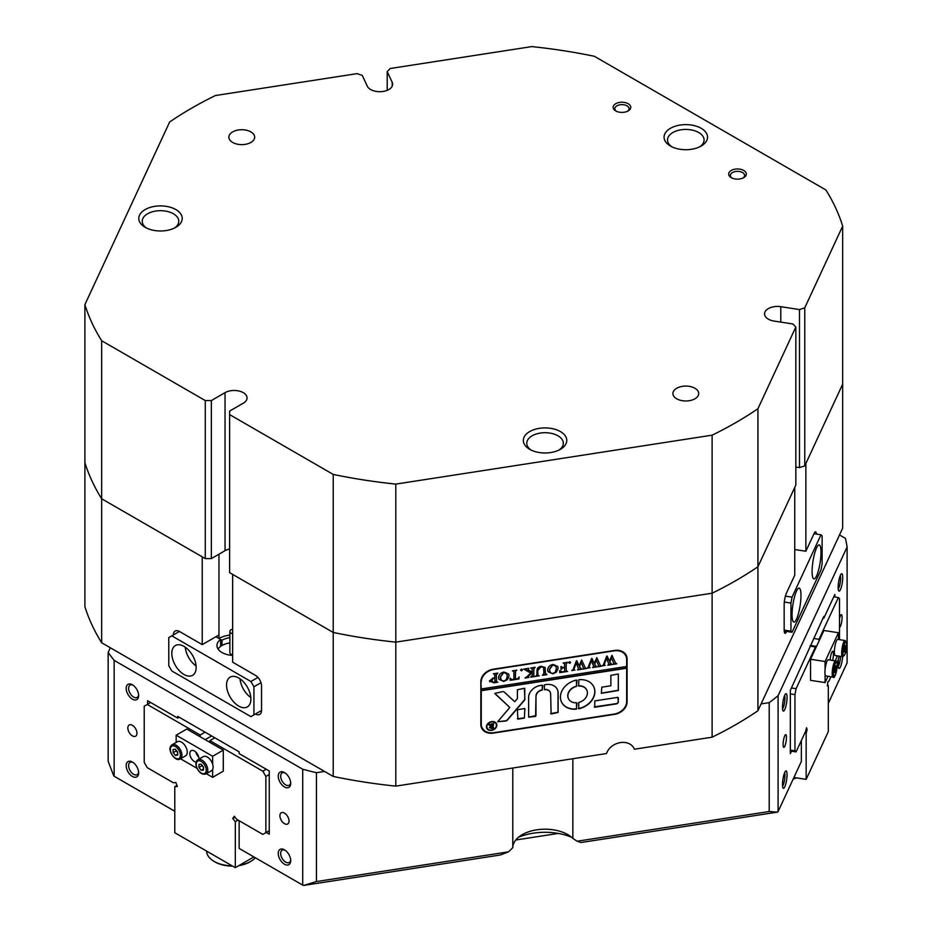 <?xml version="1.0" encoding="UTF-8"?>
<svg xmlns="http://www.w3.org/2000/svg" width="932" height="932" viewBox="0 0 932 932"><rect width="100%" height="100%" fill="white"/><g stroke="black" fill="none" stroke-linecap="round" stroke-linejoin="round"><path stroke-width="1.4" d="M800.972 595.513A17.207 3.635 98.8 0 0 799.143 588.104A17.207 3.635 98.8 0 0 794.507 596.923A17.207 3.635 98.8 0 0 792.06 614.701A17.207 3.635 98.8 0 0 793.889 622.11A17.207 3.635 98.8 0 0 798.526 613.291A17.207 3.635 98.8 0 0 800.972 595.513M821.01 552.338A17.207 3.635 98.8 0 0 819.181 544.929A17.207 3.635 98.8 0 0 814.545 553.748A17.207 3.635 98.8 0 0 812.098 571.526A17.207 3.635 98.8 0 0 813.927 578.935A17.207 3.635 98.8 0 0 818.564 570.116A17.207 3.635 98.8 0 0 821.01 552.338M784.162 630.102L790.953 631.15L792.06 632.257L821.01 569.895L822.117 563.988L822.117 535.888L821.01 534.782L792.06 597.144L790.953 603.051L790.953 631.15M790.953 603.051L784.325 602.025M792.06 632.257L784.22 631.046M785.396 596.107L792.06 597.144M821.01 534.782L814.009 533.698M239.547 865.222A25.805 14.9 0 0 0 250.673 861.436L249.753 861.972A24.512 14.155 180 0 1 238.883 865.618M232.604 866.108A24.512 14.155 180 0 1 215.082 861.972L214.174 861.436A25.805 14.9 0 0 0 232.068 865.805M206.613 851.102A25.805 14.9 0 0 0 214.174 861.436M250.673 861.436A25.805 14.9 0 0 0 255.333 857.755M284.47 864.22A8.819 5.091 60 0 1 278.237 853.421A8.819 5.091 60 0 1 284.47 849.821L284.47 849.821A8.819 5.091 60 0 1 290.702 860.62A8.819 5.091 60 0 1 284.47 864.22M285.11 850.229A7.095 4.101 -120 0 0 282.14 850.17A7.095 4.101 -120 0 0 281.056 855.867A7.095 4.101 -120 0 0 285.681 862.112A7.095 4.101 -120 0 0 289.235 862.473A7.095 4.101 -120 0 0 290.668 859.863M284.47 786.957A8.819 5.091 60 0 1 278.237 776.17A8.819 5.091 60 0 1 284.47 772.57L284.47 772.57A8.819 5.091 60 0 1 290.702 783.358A8.819 5.091 60 0 1 284.47 786.957M285.11 772.978A7.095 4.101 -120 0 0 282.14 772.919A7.095 4.101 -120 0 0 281.056 778.604A7.095 4.101 -120 0 0 285.681 784.861A7.095 4.101 -120 0 0 289.235 785.21A7.095 4.101 -120 0 0 290.668 782.6M132.402 699.163A8.819 5.091 60 0 1 126.169 688.375A8.819 5.091 60 0 1 132.402 684.775L132.402 684.775A8.819 5.091 60 0 1 138.635 695.563A8.819 5.091 60 0 1 132.402 699.163M133.043 685.183A7.095 4.101 -120 0 0 130.072 685.125A7.095 4.101 -120 0 0 128.989 690.81A7.095 4.101 -120 0 0 133.626 697.066A7.095 4.101 -120 0 0 137.167 697.416A7.095 4.101 -120 0 0 138.6 694.806M132.402 776.426A8.819 5.091 60 0 1 126.169 765.626A8.819 5.091 60 0 1 132.402 762.027L132.402 762.027A8.819 5.091 60 0 1 138.635 772.826A8.819 5.091 60 0 1 132.402 776.426M133.043 762.434A7.095 4.101 -120 0 0 130.072 762.376A7.095 4.101 -120 0 0 128.989 768.073A7.095 4.101 -120 0 0 133.626 774.317A7.095 4.101 -120 0 0 137.167 774.678A7.095 4.101 -120 0 0 138.6 772.069M842.644 656.676A8.819 1.864 -81.2 0 1 840.967 665.541A8.819 1.864 -81.2 0 1 838.718 668.139A8.819 1.864 -81.2 0 1 838.148 664.621A8.819 1.864 -81.2 0 1 838.451 660.415M838.206 666.159A7.095 1.503 98.8 0 0 840.582 656.373M842.714 577.525A8.819 1.864 -81.2 0 1 841.235 587.44A8.819 1.864 -81.2 0 1 838.718 590.888A8.819 1.864 -81.2 0 1 838.148 587.358A8.819 1.864 -81.2 0 1 841.351 573.867A8.819 1.864 -81.2 0 1 842.714 577.525M838.206 588.908A7.095 1.503 98.8 0 0 840.606 578.224A7.095 1.503 98.8 0 0 840.268 575.603M787.051 697.451A8.819 1.864 -81.2 0 1 785.571 707.365A8.819 1.864 -81.2 0 1 783.055 710.813A8.819 1.864 -81.2 0 1 782.484 707.283A8.819 1.864 -81.2 0 1 785.688 693.804A8.819 1.864 -81.2 0 1 787.051 697.451M782.554 708.833A7.095 1.503 98.8 0 0 784.942 698.15A7.095 1.503 98.8 0 0 784.604 695.54M787.051 774.713A8.819 1.864 -81.2 0 1 785.571 784.628A8.819 1.864 -81.2 0 1 783.055 788.076A8.819 1.864 -81.2 0 1 782.484 784.546A8.819 1.864 -81.2 0 1 785.688 771.055A8.819 1.864 -81.2 0 1 787.051 774.713M782.554 786.095A7.095 1.503 98.8 0 0 784.942 775.412A7.095 1.503 98.8 0 0 784.604 772.791M783.101 744.598A6.454 1.363 98.8 0 0 783.789 747.371A6.454 1.363 98.8 0 0 785.525 744.074A6.454 1.363 98.8 0 0 786.445 737.398A6.454 1.363 98.8 0 0 785.758 734.626A6.454 1.363 98.8 0 0 784.01 737.923A6.454 1.363 98.8 0 0 783.101 744.598M839.499 627.446A6.454 1.363 98.8 0 0 841.212 624.032A6.454 1.363 98.8 0 0 842.097 617.473A6.454 1.363 98.8 0 0 841.421 614.689A6.454 1.363 98.8 0 0 839.499 618.72M132.402 725.329A6.454 3.728 -120 0 0 129.175 725.014A6.454 3.728 -120 0 0 128.185 730.187A6.454 3.728 -120 0 0 132.402 735.872A6.454 3.728 -120 0 0 135.629 736.187A6.454 3.728 -120 0 0 136.62 731.014A6.454 3.728 -120 0 0 132.402 725.329M284.47 813.123A6.454 3.728 -120 0 0 281.243 812.809A6.454 3.728 -120 0 0 280.252 817.981A6.454 3.728 -120 0 0 284.47 823.667A6.454 3.728 -120 0 0 287.697 823.981A6.454 3.728 -120 0 0 288.687 818.809A6.454 3.728 -120 0 0 284.47 813.123M508.499 851.848L500.263 855.005L303.785 885.4L316.437 881.556L508.499 851.848L512.798 847.677A32.259 18.628 180 0 1 522.235 834.653A32.259 18.628 180 0 1 567.856 834.653L567.856 834.653A32.259 18.628 180 0 1 572.854 838.381L577.141 841.223L769.203 811.516L777.416 812.133A384.951 222.247 0 0 0 778.092 811.574L778.092 695.691L847.106 546.979A384.951 222.247 0 0 0 845.441 538.381L839.511 534.956L757.926 710.743L757.926 566.761L795.846 485.036L795.846 327.004L792.806 323.963L774.119 321.074A12.908 7.444 0 0 1 764.555 313.874A12.908 7.444 0 0 1 780.795 306.686L799.493 309.575L804.759 307.816L842.679 226.103A384.951 222.247 0 0 0 825.915 189.977L594.348 56.281A384.951 222.247 0 0 0 531.776 46.6L390.24 68.502L387.199 71.543L387.199 90.346M777.416 812.133L580.927 842.528L577.141 841.223M222.002 645.503L222.002 640.237A17.207 9.937 180 0 1 229.866 637.651M392.209 86.187L392.209 82.331A12.908 7.444 0 0 1 392.64 84.264A12.908 7.444 0 0 1 388.865 89.53A12.908 7.444 0 0 1 367.278 86.187L362.268 75.399L357.003 73.64L215.455 95.53A384.951 222.247 0 0 0 191.584 108.205A384.951 222.247 0 0 0 169.647 121.987L84.894 304.601A384.951 222.247 0 0 0 101.658 340.739L205.273 400.562L211.354 400.562L211.354 558.594L225.043 550.684L225.043 392.652A12.908 7.444 0 0 1 239.105 391.044A12.908 7.444 0 0 1 247.073 397.917A12.908 7.444 0 0 1 243.287 403.195L229.61 411.094L229.61 572.632L333.225 632.455A384.951 222.247 0 0 0 395.797 642.136L712.118 593.206L712.118 737.189L634.366 749.223A15.052 11.871 155.1 0 0 634.086 748.547A15.052 11.871 155.1 0 0 619.978 742.664A15.052 11.871 155.1 0 0 606.499 753.534L395.797 786.119L395.797 642.136L712.118 593.206A384.951 222.247 0 0 0 757.926 566.761L794.74 487.436L794.74 575.23L786.387 593.218A8.598 1.817 98.8 0 0 784.162 605.043L784.162 629.624A8.598 1.817 98.8 0 0 785.07 633.329A8.598 1.817 98.8 0 0 786.387 631.849L786.596 631.418M229.866 635.1A21.506 12.419 0 0 0 218.962 638.478L218.962 634.972L202.232 644.629L179.422 631.465L168.774 637.604L168.774 665.704L171.814 670.97L250.894 716.626L261.543 710.475L255.461 713.994A8.598 4.963 -120 0 0 259.76 714.413A8.598 4.963 -120 0 0 261.543 710.475L261.543 685.894A8.598 4.963 -120 0 0 255.461 675.362L232.65 662.186L232.65 574.392L333.225 632.455L333.225 776.449A384.951 222.247 0 0 0 395.797 786.119M333.225 776.449L324.546 771.44L316.437 772.698A384.951 222.247 0 0 1 302.714 769.226L114.158 660.369L114.158 776.251L174.785 811.259M114.158 660.369A384.951 222.247 0 0 1 108.159 652.435L108.159 761.304L113.669 775.645A384.951 222.247 0 0 0 114.158 776.251M847.106 546.979L847.106 662.862L828.303 703.38M801.357 740.532L801.357 761.444L778.092 811.574M571.654 837.286A45.167 26.073 0 0 0 518.448 837.286M239.151 820.731L239.151 848.423L302.714 885.12A384.951 222.247 0 0 0 303.785 885.4M791.454 751.192L790.336 753.592L790.336 690.379L823.841 616.425L823.841 618.172L834.862 594.43L834.862 597.004M769.203 811.516L769.203 702.646A384.951 222.247 0 0 0 778.092 695.691M816.385 534.059A8.598 1.817 98.8 0 0 815.535 531.776A8.598 1.817 98.8 0 0 814.218 533.255L805.865 551.243L794.74 549.53M804.759 307.816L804.759 465.849L842.679 384.135L842.679 528.118L839.511 534.956M302.714 885.12L302.714 769.226M316.437 881.556L316.437 772.698M712.118 737.189A384.951 222.247 0 0 0 757.926 710.743M147.606 704.266L147.606 700.748L177.721 718.129L177.721 716.382L239.151 751.844L239.151 753.604L269.266 770.985L269.266 834.198L266.226 832.439M177.721 718.129L179.235 717.256M202.232 644.629L202.232 556.835L101.658 498.771A384.951 222.247 0 0 1 84.894 462.645L84.894 606.627A384.951 222.247 0 0 0 101.658 642.754L101.658 498.771L205.273 558.594L205.273 400.562M108.159 652.435L110.326 647.763L101.658 642.754M512.798 847.677L512.798 768.026M572.854 758.73L572.854 838.381M769.203 702.646L761.094 703.905M842.679 226.103L842.679 384.135L805.865 463.449L805.865 551.243M634.366 749.223L633.748 747.907M493.296 733.111L614.607 714.343A12.908 10.182 155.1 0 0 627.073 701.878L627.073 659.041A12.908 10.182 155.1 0 0 626.316 655.534A12.908 10.182 155.1 0 0 614.607 650.431L493.296 669.199A12.908 10.182 155.1 0 0 480.83 681.665L480.83 724.502A12.908 10.182 155.1 0 0 481.599 728.009A12.908 10.182 155.1 0 0 493.296 733.111L493.145 732.773M823.841 618.172L823.084 618.056M324.546 771.44L110.326 647.763M179.422 631.465A8.598 4.963 -120 0 0 175.123 631.034A8.598 4.963 -120 0 0 173.34 634.972M222.002 640.237L220.581 639.422L220.581 646.435M481.25 727.146A12.908 10.182 155.1 0 0 482.927 729.115M626.292 656.955A12.908 10.182 155.1 0 0 625.873 654.718M558.28 833.429L515.769 840M796.184 777.824A24.512 14.155 180 0 1 793.132 779.164M793.225 778.954A25.805 14.9 0 0 0 796.068 777.801M234.981 817.154L232.72 818.459L235.307 821.674L238.044 820.09M269.266 830.68L262.836 834.396L236.74 819.333L234.27 816.257L232.72 818.459M150.658 702.507L144.215 706.223L144.215 762.411L147.268 767.677L173.352 782.74L175.822 782.519L177.371 786.503L174.785 786.736L176.975 785.466M174.785 786.736L174.785 832.73L235.307 867.669L235.307 821.674M235.307 867.669L253.9 856.939M147.268 704.464L200.182 735.01L205.087 732.179M214.826 737.794L209.91 740.637L262.836 771.183L266.226 769.226M269.266 774.492L265.876 776.449L262.836 771.183M265.876 832.637L265.876 776.449M209.91 740.637L209.91 742.385M200.182 736.769L200.182 735.01M205.168 739.647L211.599 735.942M810.362 645.457L816.514 646.412M830.971 676.737L828.828 681.339L827.931 681.642L827.36 685.952L828.303 685.626L827.418 685.498M806.098 729.441L807.1 729.605L806.157 733.368L804.782 733.146M790.336 750.074L794.961 750.796L796.079 751.903L805.632 731.329L806.529 727.729L807.1 729.605M806.157 733.368L806.157 779.362L793.924 777.474M806.157 779.362L828.303 731.632L828.303 685.626M837.146 663.433L839.243 656.163M796.079 751.903L790.336 751.017M791.454 687.979L796.079 688.69L815.453 646.959L810.059 646.121M813.624 638.443L819.007 639.282L838.381 597.552L833.756 596.829M839.499 639.655L839.499 598.659L838.381 597.552M796.079 688.69L794.961 694.608L790.336 693.886M819.007 639.282L819.007 641.041M815.453 648.719L815.453 646.959M794.961 694.608L794.961 750.796M232.65 629.135A4.299 2.481 0 0 0 229.866 631.465A4.299 2.481 0 0 0 230.891 633.073A4.299 2.481 0 0 0 232.65 633.783M229.866 631.465L229.866 652.528A4.299 2.481 0 0 0 230.891 654.136A4.299 2.481 0 0 0 232.65 654.858M218.076 649.022A17.207 9.937 180 0 1 229.866 642.917M196.151 667.452A17.207 9.937 -120 0 0 188.637 650.14A17.207 9.937 -120 0 0 175.379 645.538A17.207 9.937 -120 0 0 171.814 653.414A17.207 9.937 -120 0 0 179.328 670.725A17.207 9.937 -120 0 0 192.586 675.327A17.207 9.937 -120 0 0 196.151 667.452M250.894 699.058A17.207 9.937 -120 0 0 243.38 681.746A17.207 9.937 -120 0 0 230.122 677.145A17.207 9.937 -120 0 0 226.558 685.02A17.207 9.937 -120 0 0 234.072 702.332A17.207 9.937 -120 0 0 247.33 706.934A17.207 9.937 -120 0 0 250.894 699.058M232.65 655.406A17.207 9.937 180 0 1 222.002 652.528A17.207 9.937 180 0 1 216.958 645.503A17.207 9.937 180 0 1 220.581 639.422L215.921 636.731M260.995 682.69L253.935 686.768L250.894 681.502L171.814 635.845M253.935 714.867L253.935 686.768M250.894 681.502L257.954 677.424M240.013 678.811A17.207 9.937 -120 0 0 250.825 697.544M185.27 647.204A17.207 9.937 -120 0 0 196.081 665.937M496.069 723.791A4.951 3.903 155.1 0 0 496.01 723.675A4.951 3.903 155.1 0 0 490.698 721.904A4.951 3.903 155.1 0 0 486.749 726.494A4.951 3.903 155.1 0 0 487.04 727.834A4.951 3.903 155.1 0 0 487.098 727.962M486.865 726.739A4.951 3.903 155.1 0 0 487.156 728.078A4.951 3.903 155.1 0 0 492.469 729.838A4.951 3.903 155.1 0 0 496.418 725.259A4.951 3.903 155.1 0 0 496.127 723.908A4.951 3.903 155.1 0 0 490.803 722.149A4.951 3.903 155.1 0 0 486.865 726.739M496.826 725.189A5.371 4.241 155.1 0 0 496.511 723.733A5.371 4.241 155.1 0 0 490.733 721.811A5.371 4.241 155.1 0 0 486.446 726.797A5.371 4.241 155.1 0 0 486.76 728.253A5.371 4.241 155.1 0 0 492.539 730.175A5.371 4.241 155.1 0 0 496.826 725.189M486.702 728.137A5.371 4.241 155.1 0 0 492.515 729.907A5.371 4.241 155.1 0 0 496.721 724.956A5.371 4.241 155.1 0 0 496.453 723.616M494.822 693.373L509.816 707.458L497.7 721.717L505.773 720.995A2.155 1.701 155.1 0 0 507.369 720.121L524.39 700.351A2.155 1.701 155.1 0 0 524.879 699.14L524.378 688.27L517.4 689.773L517.4 698.254A1.293 1.014 -24.9 0 1 517.109 698.977L514.72 701.738L504.282 692.057A2.155 1.701 155.1 0 0 502.639 691.637L494.822 693.373M494.95 693.676L509.816 707.458M497.7 721.764L505.668 720.762A2.155 1.701 155.1 0 0 507.253 719.888L524.273 700.107A2.155 1.701 155.1 0 0 524.763 698.907L524.763 688.364M560.4 697.101A17.848 14.073 155.1 0 0 561.448 701.947A17.848 14.073 155.1 0 0 576.465 709.147L576.558 702.798A10.112 7.969 -24.9 0 1 568.473 698.685A10.112 7.969 -24.9 0 1 567.868 695.936A10.112 7.969 -24.9 0 1 576.558 686.395L576.465 680.069A17.848 14.073 155.1 0 0 560.4 697.101M561.39 701.819A17.848 14.073 155.1 0 0 576.36 708.914L577.013 703.159M568.415 698.569A10.112 7.969 -24.9 0 1 568.357 698.441A10.112 7.969 -24.9 0 1 567.763 695.703A10.112 7.969 -24.9 0 1 576.454 686.15L577.013 680.418M537.962 675.467L539.244 675.817L535.492 676.399L536.832 675.49L536.995 670.842C536.855 668.361 538.242 666.834 541.154 666.264L545.138 667.533L545.395 673.219L546.898 674.64L542.389 675.327L543.892 673.452L543.577 667.533L541.096 666.66L537.741 670.667L537.962 675.467L537.741 670.667M545.034 667.289L545.278 672.974L546.502 674.442M527.361 676.387L530.739 673.09L523.796 669.083L528.712 668.314L527.85 669.129L528.409 669.805L532.195 672.345L532.09 668.512L530.692 668.011L535.189 667.312L533.698 669.199L533.791 675.956L535.189 676.446L530.692 677.145L532.195 675.257L532.195 672.508L528.188 676.422L528.945 677.413L525.019 678.018L527.361 676.387M528.712 668.57L527.733 668.885L528.409 669.805M532.195 672.508L528.071 676.178L528.7 677.203M521.536 669.304L522.444 669.922L521.536 670.819L520.639 670.201L521.536 669.304L522.444 669.922L521.536 670.819L520.639 670.201M519.136 676.993L518.996 678.95L510.142 680.325L509.99 678.403L512.32 679.603L513.893 679.358L513.893 672.263L513.683 671.191L512.39 670.842L516.887 670.143L515.559 670.97L515.384 679.125L517.773 678.671L519.136 676.993M510.293 678.356L510.538 679.125M513.893 672.263L513.567 670.958L512.763 671.04M509.093 675.956L507.346 679.708L503.734 681.443L498.935 679.277L498.585 677.599C498.783 674.721 500.542 672.869 503.863 672.03L508.732 674.151L509.093 675.956L507.346 679.708M481.25 681.944A12.908 10.182 155.1 0 1 493.715 669.479L614.2 650.851A12.908 10.182 155.1 0 1 625.896 655.953A12.908 10.182 155.1 0 1 626.665 659.448L626.665 666.473L481.25 688.969L480.854 681.094M489.591 681.024L492.981 678.03L494.834 677.913L494.624 674.151L493.331 673.789L497.839 673.09L496.337 674.978L496.546 681.863L497.839 682.224L493.867 682.841L489.591 681.024L489.743 681.781M494.834 675.211L494.508 673.906L493.739 673.987M497.443 673.405L496.22 674.733L496.546 681.863M558.152 668.361L556.404 672.123L552.793 673.848L547.993 671.692L547.643 670.003C547.841 667.126 549.6 665.273 552.921 664.446L557.79 666.555L558.152 668.361L556.404 672.123M559.946 670.586L562.194 671.89L564.594 671.518L564.594 667.58L562.648 667.883L560.994 669.409L560.994 666.497L562.648 667.51L564.594 667.207L564.501 663.491L563.103 663.002L567.6 662.303L566.097 664.178L566.202 670.935L567.6 671.436L559.794 672.636L559.643 670.632L560.132 671.191M569.697 661.848L570.594 662.477L569.697 663.374L568.8 662.745L569.697 661.848L570.489 662.233L569.697 663.374L568.8 662.745M574.951 670.038L571.77 670.539L572.947 669.747L576.43 660.811L579.098 665.832L581.661 659.996L585.308 667.929L586.484 668.512L582.5 669.129L583.548 668.128L581.02 662.256L579.541 666.811L581.638 669.258L577.467 669.91L578.609 668.861L576.197 663.083L573.763 669.654L574.951 670.038M581.65 659.996L585.308 667.929M576.197 663.083L573.995 668.221L574.17 670.073M590.107 667.696L586.927 668.186L588.104 667.405L591.575 658.47L594.255 663.479L596.806 657.654L600.464 665.588L601.629 666.17L597.645 666.788L598.705 665.786L596.177 659.903L594.698 664.469L596.795 666.916L592.612 667.568L593.754 666.52L591.342 660.73L588.919 667.312L590.107 667.696M596.806 657.654L600.464 665.588M591.342 660.73L588.803 667.079L589.315 667.731M605.252 665.355L602.072 665.844L603.26 665.064L606.732 656.116L609.412 661.138L611.963 655.312L615.609 663.246L616.786 663.829L612.802 664.434L613.85 663.444L611.334 657.561L609.843 662.116L611.951 664.574L607.769 665.215L608.911 664.178L606.499 658.388L604.064 664.97L605.252 665.355M611.963 655.312L615.609 663.246M606.499 658.388L603.959 664.726L604.472 665.378M481.25 688.969L481.25 690.728L626.665 668.232L626.665 701.598A12.908 10.182 155.1 0 1 614.2 714.063L493.715 732.692A12.908 10.182 155.1 0 1 482.007 727.589L481.227 725.912A12.908 10.182 155.1 0 1 480.842 724.91M481.25 690.728L481.25 724.094A12.908 10.182 155.1 0 0 482.007 727.589M594.767 700.911L594.767 707.237L616.273 703.905A2.155 1.701 155.1 0 0 618.347 701.831L617.846 697.346L594.767 700.911M610.868 685.777L601.827 687.175L601.35 693.292L618.347 690.507L618.324 674.022L610.868 675.316L610.868 685.777M544.474 689.727A6.454 5.091 -24.9 0 1 550.253 692.29A6.454 5.091 -24.9 0 1 550.637 694.037L551.138 713.982L558.105 712.467L558.105 692.884A12.477 9.833 155.1 0 0 557.371 689.494A12.477 9.833 155.1 0 0 544.416 684.915L544.37 689.482A6.454 5.091 -24.9 0 1 550.136 692.045A6.454 5.091 -24.9 0 1 550.195 692.173M578.714 702.46L578.807 708.786A17.848 14.073 155.1 0 0 593.824 686.919A17.848 14.073 155.1 0 0 578.807 679.708L578.714 686.057A10.112 7.969 -24.9 0 1 586.811 690.169A10.112 7.969 -24.9 0 1 578.714 702.46M524.378 718.118L524.844 708.495L517.4 709.788L517.889 719.12L524.378 718.118L524.879 708.635M536.086 696.286A6.454 5.091 -24.9 0 1 542.249 690.076L542.308 685.241A12.477 9.833 155.1 0 0 528.619 697.451L528.642 717.186L535.597 716.382L535.982 696.053A6.454 5.091 -24.9 0 1 542.133 689.831L542.739 685.591M489.708 725.154L488.345 724.42L489.824 724.199L492.294 725.97L491.537 723.931L493.797 723.582L493.04 724.525L493.04 727.438L493.797 728.148L491.793 728.451L489.521 727.682L490.873 726.343L488.228 724.315M492.294 724.642L491.63 723.78M493.482 723.5L493.156 727.962M481.145 690.484L626.549 667.988L626.549 666.497M625.896 655.953L625.116 654.276A12.908 10.182 155.1 0 0 624.207 652.75M528.619 717.058L535.982 715.648L535.982 696.053M517.4 718.793L524.262 717.885M578.259 685.719L578.597 685.824A10.112 7.969 -24.9 0 1 586.694 689.936A10.112 7.969 -24.9 0 1 586.752 690.053M578.259 708.46L578.69 708.553A17.848 14.073 155.1 0 0 593.766 686.791M550.637 713.644L558 712.234L558 692.651A12.477 9.833 155.1 0 0 557.324 689.377M601.315 693.163L618.242 690.274L618.347 674.162M594.255 706.887L616.157 703.66A2.155 1.701 155.1 0 0 618.242 701.586L618.347 697.695M493.179 727.985L492.073 728.16M491.688 728.218L489.405 727.438M489.591 724.91L490.873 726.343M491.945 725.958L490.302 727.24L492.294 728.067L492.294 726.156L490.302 727.24L491.525 728.055M490.803 726.366L490.302 727.24M494.729 674.966L494.508 673.906L494.729 674.966M496.22 680.57L496.43 681.63L496.22 680.57M497.362 682.038L493.75 682.597L489.475 680.779M491.269 680.418L493.762 682.48L494.834 682.177L494.834 678.263L493.377 678.088L491.269 680.418L491.525 681.42M493.377 678.088L491.455 681.304M494.834 678.263L493.482 678.333M507.241 679.475L503.734 681.443M503.618 681.199L498.876 679.16M508.674 674.034L508.977 675.712M506.81 673.848L506.053 672.741L503.769 672.17L500.274 676.9L501.369 680.244M500.274 676.9L500.764 679.451M501.474 680.488L503.886 681.036L506.204 679.766L507.288 676.271L506.868 673.964L503.874 672.415L500.391 677.145M519.008 677.005L518.996 678.95M518.879 678.717L510.119 680.069M510.177 678.123L510.421 678.88L510.177 678.123M513.777 672.019L513.567 670.958L513.777 672.019M515.559 670.97L516.514 670.457M515.454 670.737L515.384 679.125M521.431 670.586L520.534 669.957M521.431 669.059L522.328 669.677M526.627 670.341L530.739 673.09M526.522 670.096L523.679 669.094M527.733 668.885L528.304 669.572L527.733 668.885M531.648 668.023L531.054 668.209M533.873 668.104L534.828 667.627M533.768 667.871L533.791 675.956M534.723 676.259L531.147 676.818M527.862 676.679L528.584 676.958L527.862 676.679M528.595 677.214L525.112 677.75M538.766 675.63L536.005 676.061M545.278 672.974L546.397 674.197L545.278 672.974M546.397 674.453L542.902 675.001M543.519 667.417L541.096 666.66M540.979 666.415L537.636 670.423M556.299 671.879L552.793 673.848M552.676 673.615L547.934 671.564M557.732 666.438L558.035 668.128M555.868 666.252L555.111 665.157L552.827 664.586L549.332 669.316L550.428 672.659M549.332 669.316L549.822 671.867M550.532 672.904L552.944 673.452L555.262 672.17L556.346 668.675L555.926 666.38L552.932 664.819L549.449 669.56M562.648 667.883L564.594 667.58M562.532 667.65L561.297 669.362M564.07 663.013L563.476 663.2M566.283 663.095L567.227 662.617M566.167 662.862L566.202 670.935M567.122 671.25L559.783 672.391M569.592 663.13L568.683 662.512M569.592 661.615L570.489 662.233M574.776 670.061L571.899 670.516M576.838 660.741L579.098 665.832M584.748 666.764L585.191 667.696L584.748 666.764M582.791 668.827L586.484 668.512M579.541 666.811L581.02 662.256M579.424 666.566L579.89 667.592M579.786 667.359L580.147 668.186M581.452 669.036L577.863 669.584M589.933 667.72L587.043 668.162M591.995 658.4L594.255 663.479M599.905 664.411L600.348 665.355L599.905 664.411M601.49 665.937L597.948 666.485M594.698 664.469L596.177 659.903M594.581 664.225L595.047 665.25M594.931 665.017L595.303 665.844M596.608 666.683L593.02 667.242M605.078 665.378L602.2 665.821M607.14 656.058L609.412 661.138M615.05 662.069L615.504 663.002L615.05 662.069M616.646 663.584L613.105 664.132M609.843 662.116L611.334 657.561M609.738 661.883L610.204 662.908M610.087 662.664L610.448 663.502M611.765 664.341L608.165 664.9M832.602 660.45A6.454 1.363 98.8 0 0 833.441 654.066A6.454 1.363 98.8 0 0 832.754 651.282A6.454 1.363 98.8 0 0 830.144 660.066M828.024 676.271L825.088 682.585L810.549 680.337L810.549 659.262L823.911 630.486L838.451 632.735L838.451 639.503M837.484 655.883L835.188 660.846M825.088 682.585L825.088 674.652M825.088 669.456L825.088 661.522L838.451 632.735M810.549 659.262L825.088 661.522M825.169 668.792A8.167 1.724 -81.2 0 1 828.292 659.774L835.561 660.904A8.167 1.724 -81.2 0 0 832.439 669.91A8.167 1.724 -81.2 0 0 833.057 677.051L825.787 675.933A8.167 1.724 -81.2 0 1 825.169 668.792M834.536 672.52L835.305 666.182L836.167 665.763L835.387 672.1L834.536 672.52M834.757 668.489L836.202 668.71M834.524 671.96L835.387 672.1M842.528 656.664L835.258 655.546A8.167 1.724 -81.2 0 1 834.676 654.765A8.167 1.724 -81.2 0 1 835.084 645.561A8.167 1.724 -81.2 0 1 837.752 639.387L845.021 640.517A8.167 1.724 -81.2 0 0 842.353 646.692A8.167 1.724 -81.2 0 0 841.946 655.895A8.167 1.724 -81.2 0 0 842.528 656.664C845.545 655.382 846.838 650.466 846.384 641.938L845.021 640.517M844.811 645.725L845.639 645.422L845.65 648.451L844.811 651.783L843.984 652.074L844.811 645.725M844.182 648.229L845.65 648.451M843.973 651.654L844.811 651.783M198.959 759.114A6.454 3.728 -120 0 0 198.97 758.893A6.454 3.728 -120 0 0 196.151 752.404A6.454 3.728 -120 0 0 191.177 750.668A6.454 3.728 -120 0 0 189.837 753.627A6.454 3.728 -120 0 0 196.139 762.131M176.16 742.431L176.16 735.185L186.796 729.045L223.296 750.12L212.647 756.26L212.647 764.193M212.647 769.389L212.647 777.335L206.38 773.711M223.296 750.12L223.296 771.183L212.647 777.335M196.955 768.271L180.528 758.788M176.16 735.185L212.647 756.26M198.726 757.075A6.454 3.728 60 0 1 195.86 752.112M176.183 750.272L177.639 752.59A3.227 1.864 60 0 1 177.371 752.275A3.227 1.864 60 0 1 176.381 750.493M171.034 745.821A8.167 4.718 60 0 1 172.07 744.796L177.395 741.721A8.167 4.718 60 0 1 184.897 745.402A8.167 4.718 60 0 1 186.598 754.85A8.167 4.718 60 0 1 185.561 755.875L180.237 758.951A8.167 4.718 60 0 0 181.274 757.926A8.167 4.718 60 0 0 179.573 748.478A8.167 4.718 60 0 0 172.07 744.796L170.801 746.054C167.271 750.773 175.799 762.388 180.237 758.951M173.166 752.648L173.061 749.549L175.286 749.212L177.616 751.973L177.732 755.071L175.496 755.409L173.166 752.648L176.206 750.901M177.697 754.139L175.496 755.409M203.525 767.514A3.227 1.864 60 0 1 203.153 767.118A3.227 1.864 60 0 1 202.314 765.673A3.227 1.864 60 0 1 202.221 765.417M212.321 763.238A8.167 4.718 60 0 1 211.413 770.799L206.089 773.875A8.167 4.718 60 0 0 206.997 766.314A8.167 4.718 60 0 0 197.922 759.72L203.246 756.644A8.167 4.718 60 0 1 212.321 763.238M203.525 767.572L202.011 765.149M201.23 764.182L203.525 767.013L203.537 770.065L201.254 770.286L198.97 767.455L198.959 764.403L201.23 764.182M203.525 768.97L201.254 770.286M202.011 765.696L198.97 767.455M743.06 178A7.095 4.101 0 0 0 744.598 175.449A7.095 4.101 0 0 0 740.218 171.663A7.095 4.101 0 0 0 732.482 172.56A7.095 4.101 0 0 0 730.408 175.449A7.095 4.101 0 0 0 731.946 178M627.492 111.269A7.095 4.101 0 0 0 629.03 108.729A7.095 4.101 0 0 0 624.65 104.943A7.095 4.101 0 0 0 616.914 105.829A7.095 4.101 0 0 0 614.84 108.729A7.095 4.101 0 0 0 616.378 111.269M174.54 228.002A18.279 10.555 0 0 0 178.781 221.245A18.279 10.555 0 0 0 167.504 211.494A18.279 10.555 0 0 0 147.582 213.778A18.279 10.555 0 0 0 142.223 221.245A18.279 10.555 0 0 0 146.464 228.002M559.083 450.016A18.279 10.555 0 0 0 563.324 443.259A18.279 10.555 0 0 0 552.047 433.508A18.279 10.555 0 0 0 532.125 435.803A18.279 10.555 0 0 0 526.766 443.259A18.279 10.555 0 0 0 531.007 450.016M699.839 146.743A18.279 10.555 0 0 0 704.079 139.986A18.279 10.555 0 0 0 692.802 130.235A18.279 10.555 0 0 0 672.881 132.519A18.279 10.555 0 0 0 667.522 139.986A18.279 10.555 0 0 0 671.762 146.743M743.736 177.651A8.819 5.091 180 0 1 731.271 177.651A8.819 5.091 180 0 1 731.271 170.451A8.819 5.091 180 0 1 743.736 170.451A8.819 5.091 180 0 1 743.736 177.651L743.736 177.651M628.168 110.92A8.819 5.091 180 0 1 615.702 110.92A8.819 5.091 180 0 1 615.702 103.72A8.819 5.091 180 0 1 628.168 103.72A8.819 5.091 180 0 1 628.168 110.92L628.168 110.92M175.868 227.303A21.716 12.535 180 0 1 145.147 227.303A21.716 12.535 180 0 1 145.147 209.572A21.716 12.535 180 0 1 175.868 209.572A21.716 12.535 180 0 1 175.868 227.303L175.868 227.303M560.412 449.317A21.716 12.535 180 0 1 529.691 449.317A21.716 12.535 180 0 1 529.691 431.586A21.716 12.535 180 0 1 560.412 431.586A21.716 12.535 180 0 1 560.412 449.317L560.412 449.317M701.167 146.044A21.716 12.535 180 0 1 670.446 146.044A21.716 12.535 180 0 1 670.446 128.301A21.716 12.535 180 0 1 701.167 128.301A21.716 12.535 180 0 1 701.167 146.044L701.167 146.044M232.65 131.901A12.908 7.444 0 0 0 228.864 137.179A12.908 7.444 0 0 0 236.833 144.052A12.908 7.444 0 0 0 250.894 142.445A12.908 7.444 0 0 0 254.669 137.179A12.908 7.444 0 0 0 246.712 130.294A12.908 7.444 0 0 0 232.65 131.901M676.679 388.271A12.908 7.444 0 0 0 672.904 393.537A12.908 7.444 0 0 0 680.861 400.411A12.908 7.444 0 0 0 694.923 398.803A12.908 7.444 0 0 0 698.709 393.537A12.908 7.444 0 0 0 690.74 386.652A12.908 7.444 0 0 0 676.679 388.271M229.61 414.6L333.225 474.423A384.951 222.247 0 0 0 395.797 484.104L712.118 435.174A384.951 222.247 0 0 0 757.926 408.729L795.846 327.004M392.209 82.331L387.199 71.543M225.043 392.652L211.354 400.562M333.225 474.423L333.225 632.455A384.951 222.247 0 0 0 395.797 642.136L395.797 484.104M757.926 408.729L757.926 566.761A384.951 222.247 0 0 1 712.118 593.206L712.118 435.174M795.846 467.048L799.493 467.608L799.493 309.575M804.759 465.849L799.493 467.608M101.658 340.739L101.658 498.771A384.951 222.247 0 0 1 84.894 462.645L84.894 304.601M211.354 558.594L205.273 558.594M225.043 550.684A12.908 7.444 180 0 1 229.61 548.983M218.962 634.972L218.962 554.202M784.266 631.523L786.387 631.849M626.502 657.806L627.073 659.041M626.665 700.992L627.073 701.878M481.25 724.094L480.83 723.197M833.057 677.051C834.105 678.846 835.422 675.933 837.006 668.302A7.095 1.503 98.8 0 0 836.202 662.174A7.095 1.503 98.8 0 0 833.721 669.957A7.095 1.503 98.8 0 0 834.501 676.108A7.095 1.503 98.8 0 0 836.971 668.326C837.46 662.967 836.983 660.497 835.561 660.904M843.227 655.091A7.095 1.503 98.8 0 0 845.732 651.759A7.095 1.503 98.8 0 0 846.396 642.416A7.095 1.503 98.8 0 0 843.879 645.748A7.095 1.503 98.8 0 0 843.227 655.091M179.841 757.565A7.095 4.101 -120 0 0 177.721 748.524A7.095 4.101 -120 0 0 170.952 747.056A7.095 4.101 -120 0 0 173.061 756.097A7.095 4.101 -120 0 0 179.841 757.565M196.908 767.653A7.095 4.101 -120 0 0 203.782 773.7A7.095 4.101 -120 0 0 205.576 766.815A7.095 4.101 -120 0 0 198.714 760.768A7.095 4.101 -120 0 0 196.908 767.653M780.795 322.111L780.795 306.686M197.922 759.72C195.79 761.164 195.37 763.786 196.675 767.607C199.39 773.024 202.524 775.109 206.089 773.875"/></g></svg>
